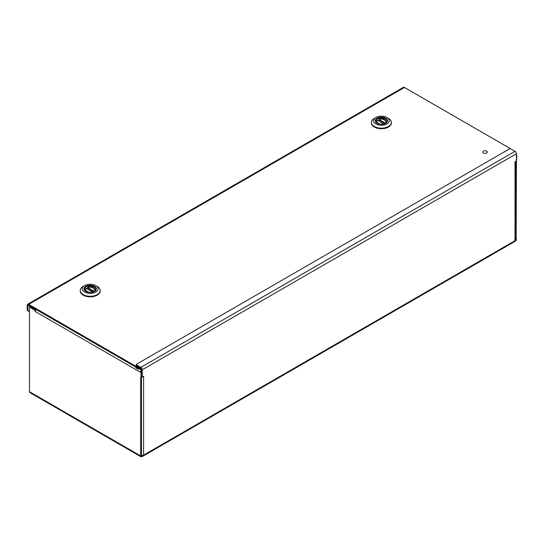 <?xml version="1.0" encoding="UTF-8"?>
<svg xmlns="http://www.w3.org/2000/svg" width="544" height="544" viewBox="0 0 544 544"><rect width="100%" height="100%" fill="white"/><g stroke="black" fill="none" stroke-linecap="round" stroke-linejoin="round"><path stroke-width="0.82" d="M141.454 455.294A1.986 1.142 0 0 0 143.602 455.042L142.202 455.852L142.12 456.647L140.787 456.647L140.699 455.926L140.699 377.067L141.073 376.992L141.073 372.15L140.638 371.606L140.325 372.178L140.638 370.981A1.986 1.142 -60 0 1 141.454 369.94M142.12 456.647L515.685 240.972L516.426 239.87L142.202 455.926L141.454 455.491L141.454 456.362M30.852 306.925L30.308 306.694L29.485 307.292L29.485 391.721L30.219 392.816L140.787 456.647M515.603 239.401L516.426 239.802L515.018 240.611L515.018 161.779L516.426 160.97L516.134 239.632M29.485 391.721L140.699 455.926L141.454 455.423L142.202 455.852M516.426 160.97L516.426 153.741A1.986 1.142 -120 0 0 515.018 151.307L140.801 367.363A1.986 1.142 60 0 1 142.202 369.791L142.202 377.026L143.602 376.217L143.602 455.042M29.56 307.129L34.639 309.978L35.197 311.488L35.51 310.291L34.884 310.556L35.51 310.291A1.986 1.142 120 0 1 36.06 309.495M516.426 239.006L515.732 239.401M516.548 160.215L516.8 155.23L516.426 154.72M140.801 367.363L136.333 364.786L136.333 364.33L510.163 148.505L515.018 151.307M515.018 240.611A1.986 1.142 0 0 0 515.603 239.802L515.603 161.446M141.719 376.747L142.202 377.026M140.801 368.234L136.333 365.65L136.333 364.786M141.1 368.492A0.918 0.53 60 0 1 141.454 369.362L141.454 371.212M141.576 376.706L141.828 371.715L141.386 371.171L140.638 371.606L140.638 370.981L141.222 371.192A0.918 0.53 -60 0 1 141.454 370.845M141.454 455.491L141.454 376.897M35.639 310.046L33.544 308.475M29.485 307.272A1.986 1.142 60 0 1 29.9 306.415A1.986 1.142 60 0 1 30.62 306.381M515.671 239.367L515.671 161.405M34.367 308.523A4.427 2.557 180 0 1 31.865 307.795A4.427 2.557 180 0 1 30.614 306.354L31.6 307.686L34.517 308.604L35.353 309.522M136.333 365.201L136.333 365.65M35.578 310.155L34.884 310.556M510.163 148.505L404.43 87.455A2.128 1.224 -120 0 0 403.362 87.353L27.642 304.273A2.128 1.224 60 0 1 28.703 304.382L139.135 368.138A2.217 1.278 0 0 0 141.76 368.356M29.485 311.161A2.217 1.278 -60 0 1 28.41 311.25A2.217 1.278 -60 0 1 27.955 310.236L27.955 305.68A1.061 0.612 60 0 1 28.172 305.198A1.061 0.612 60 0 1 28.703 305.245L139.135 369.002A2.217 1.278 0 0 0 141.447 369.301M28.41 311.25L27.656 310.814A2.217 1.278 -60 0 1 27.2 309.801L27.2 305.245A2.128 1.224 60 0 1 27.642 304.273M377.237 123.332A5.624 3.244 180 0 1 375.775 121.149A5.624 3.244 180 0 1 377.42 118.85A5.624 3.244 180 0 1 383.547 118.143A5.624 3.244 180 0 1 387.022 121.149A5.624 3.244 180 0 1 385.553 123.332M377.046 118.198A6.154 3.556 180 0 1 385.75 118.198A6.154 3.556 180 0 1 385.75 123.223A6.154 3.556 180 0 1 377.046 123.223A6.154 3.556 180 0 1 377.046 118.198M386.961 123.923A7.874 4.542 0 0 0 386.961 117.497A7.874 4.542 0 0 0 375.829 117.497A7.874 4.542 0 0 0 375.829 123.923A7.874 4.542 0 0 0 386.961 123.923M375.829 117.497L374.354 118.354A9.962 5.753 0 0 0 371.43 122.42L371.43 122.971A9.962 5.753 0 0 0 381.398 128.717A9.962 5.753 0 0 0 391.36 122.971L391.36 122.42A9.962 5.753 0 0 0 388.443 118.354L386.961 117.497M371.43 122.42A9.962 5.753 0 0 0 377.584 127.731A9.962 5.753 0 0 0 388.443 126.487A9.962 5.753 0 0 0 391.36 122.42M383.819 123.978L383.724 123.828C380.848 125.603 374.558 121.972 377.631 120.306L376.632 120.68L375.904 122.522M385.349 123.434L385.159 122.998L385.73 123.216M379.025 120.992L379.025 119.925A1.061 0.612 180 0 1 378.828 119.762L379.066 119.476C381.942 117.701 388.232 121.332 385.159 122.998L384.764 123.685M383.962 123.944L377.747 120.346M378.828 119.762L379.066 119.476L384.955 122.91M86.054 291.448A5.624 3.244 180 0 1 84.585 289.258A5.624 3.244 180 0 1 86.231 286.967A5.624 3.244 180 0 1 92.358 286.26A5.624 3.244 180 0 1 95.832 289.258A5.624 3.244 180 0 1 94.364 291.448M85.857 286.314A6.154 3.556 180 0 1 94.561 286.314A6.154 3.556 180 0 1 94.561 291.339A6.154 3.556 180 0 1 85.857 291.339A6.154 3.556 180 0 1 85.857 286.314M95.778 292.04A7.874 4.542 0 0 0 95.778 285.614A7.874 4.542 0 0 0 84.64 285.614A7.874 4.542 0 0 0 84.64 292.04A7.874 4.542 0 0 0 95.778 292.04M84.64 285.614L83.164 286.464A9.962 5.753 0 0 0 80.247 290.537L80.247 291.081A9.962 5.753 0 0 0 90.209 296.834A9.962 5.753 0 0 0 100.171 291.081L100.171 290.537A9.962 5.753 0 0 0 97.254 286.464L95.778 285.614M80.247 290.537A9.962 5.753 0 0 0 86.394 295.848A9.962 5.753 0 0 0 97.254 294.603A9.962 5.753 0 0 0 100.171 290.537M92.636 292.094L92.541 291.938C89.658 293.719 83.368 290.081 86.442 288.422L85.442 288.796L84.721 290.632M94.16 291.55L93.976 291.115L94.54 291.332M87.842 289.102L87.842 288.041A1.061 0.612 180 0 1 87.638 287.878L87.876 287.592C90.76 285.818 97.05 289.449 93.976 291.115L93.582 291.802M92.772 292.06L86.557 288.463M87.638 287.878L87.876 287.592L93.765 291.026M486.717 152.986A2.264 1.306 180 0 1 484.248 153.272A2.264 1.306 180 0 1 482.848 152.062A2.264 1.306 180 0 1 485.112 150.749A2.264 1.306 180 0 1 487.383 152.062A2.264 1.306 180 0 1 486.717 152.986M516.426 153.741L142.202 369.791M140.325 372.178L35.197 311.488M141.454 369.594L141.059 369.362M141.073 376.992L141.828 376.564M141.828 371.715L141.073 372.15M34.639 309.978L35.387 309.543M30.484 306.714L29.736 307.149M516.426 160.29L516.8 160.072M516.8 155.23L516.426 155.448M141.576 371.28L140.828 371.715M34.884 310.406L35.639 309.978M404.43 87.455L28.703 304.382M139.135 368.138L139.135 369.002M27.2 309.801L27.955 310.236M28.703 305.245L27.955 305.68M385.043 123.352A1.061 0.612 180 0 1 384.764 123.236L379.025 119.925L379.216 119.598M93.854 291.468A1.061 0.612 180 0 1 93.582 291.353L87.842 288.041L88.026 287.715M31.926 307.836L34.456 308.57M32.864 307.652A4.427 2.557 180 0 1 31.865 307.217A4.427 2.557 180 0 1 31.117 306.639M136.884 368.424L139.475 369.165M139.352 369.118A4.427 2.557 180 0 1 136.816 368.39A4.427 2.557 180 0 1 135.565 366.942L136.551 368.274L139.584 369.206M137.822 368.247A4.427 2.557 180 0 1 136.816 367.812A4.427 2.557 180 0 1 136.068 367.234M30.308 306.177L29.9 306.415M141.753 376.727L141.005 377.155M136.17 365.425L136.17 364.562M378.712 120.809L378.923 119.272C382.561 117.987 385.213 119.068 386.886 122.522M384.078 124.318L377.971 120.38L376.632 120.68M87.53 288.925L87.734 287.388C91.372 286.103 94.03 287.184 95.696 290.632M92.888 292.427L86.782 288.497L85.442 288.796"/></g></svg>
